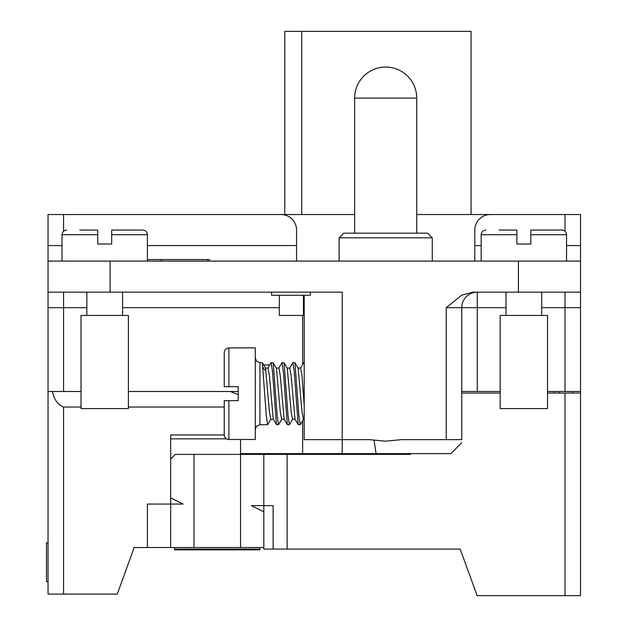 <?xml version="1.0" encoding="UTF-8"?>
<svg xmlns="http://www.w3.org/2000/svg" width="627" height="627" viewBox="0 0 627 627"><rect width="100%" height="100%" fill="white"/><g stroke="black" fill="none" stroke-linecap="round" stroke-linejoin="round"><path stroke-width="0.94" d="M471.073 214.536L471.073 31.35L284.783 31.35L284.783 214.536M301.728 214.536L301.728 31.35M173.358 504.061L183.1 504.061L170.677 497.846L183.1 504.061L170.677 504.061L170.677 547.528L134.194 547.528L117.265 594.098L48.036 594.098L48.036 214.536L281.029 214.536A15.526 15.526 0 0 1 296.555 230.062L296.555 261.106M48.036 261.106L580.516 261.106L580.516 292.151L580.516 214.536L490.345 214.536A15.526 15.526 0 0 0 474.819 230.062L474.819 261.106M559.558 214.536L416.736 214.536M354.639 214.536L68.994 214.536M81.024 407.033L63.562 407.033C57.692 404.611 53.993 399.438 52.48 391.507L81.024 391.507M52.48 391.507L48.036 391.507M230.446 391.507L238.205 394.61L238.205 400.669L238.205 386.694L224.239 386.694L224.239 352.546C224.537 349.686 226.088 348.134 228.894 347.883L255.283 347.883L255.283 439.48L228.894 439.48C226.088 439.229 224.537 437.677 224.239 434.824L224.239 400.669L238.205 400.669L238.205 386.694M128.378 407.033L224.239 407.033M128.378 391.507L238.205 391.507M461.754 442.74L450.891 453.603L240.541 453.603L240.541 439.48M302.629 453.603L302.629 420.741M302.629 364.444L302.629 315.444M279.344 295.262L279.344 315.444L303.413 315.444L303.413 295.262M48.036 292.151L342.217 292.151L310.396 292.151L310.396 295.262L271.585 295.262L271.585 292.151M505.997 307.677L477.28 307.677L477.28 292.151A15.526 15.526 0 0 0 461.754 307.677L461.754 439.637C461.754 443.744 461.754 443.744 461.754 439.637L401.288 439.637L385.683 441.189L369.413 439.637L342.217 439.637L342.217 292.151M580.516 292.151L580.516 307.677L580.516 292.151L473.119 292.151L461.746 295.105L446.228 307.677L446.228 439.637M224.239 434.973L170.677 434.973L170.677 547.528L263.826 547.528L263.826 549.08L460.202 549.08L477.139 595.65L580.516 595.65L580.516 307.677L564.99 307.677L564.99 292.151M170.677 504.061L147.392 504.061L147.392 547.528M226.574 438.853L170.677 438.853L170.677 434.973M410.528 453.603L410.528 454.379L175.333 454.379L170.677 459.035M387.243 453.603L387.243 454.379M580.516 393.058L547.528 393.058M500.174 393.058L461.754 393.058M263.826 454.379L263.826 511.82L251.403 505.613L263.826 511.82L263.826 547.528M217.248 549.855L259.939 549.855L259.939 547.528L259.939 549.08L174.557 549.08L174.557 547.528L174.557 549.855L217.248 549.855M128.378 315.444L81.024 315.444L81.024 408.585L128.378 408.585L128.378 315.444M547.528 315.444L500.174 315.444L500.174 408.585L547.528 408.585L547.528 315.444M86.847 292.151L86.847 315.444M122.555 315.444L122.555 292.151M505.997 292.151L505.997 315.444M541.704 315.444L541.704 292.151M580.516 391.507L547.528 391.507M500.174 391.507L461.754 391.507M559.3 391.507L559.3 393.058M554.127 391.507L554.127 393.058M572.749 391.507L572.749 393.058M342.217 453.603L342.217 439.637L304.189 439.637L304.189 295.262M251.403 505.613L273.137 505.613L273.137 549.08M432.262 261.106L432.262 237.821L339.113 237.821L339.113 261.106M432.262 237.821L427.598 233.166L343.768 233.166L339.113 237.821M354.639 233.166L354.639 98.102A31.044 31.044 0 0 1 385.683 67.058A31.044 31.044 0 0 1 416.736 98.102L416.736 233.166M161.053 261.106L161.053 259.554L147.392 259.554M209.489 261.106L209.489 259.554L207.623 259.554L207.623 261.106M161.053 259.554L207.623 259.554M147.392 261.106L147.392 234.717L111.684 234.717L111.684 230.062L142.737 230.062L111.684 230.062M97.718 244.028L111.684 244.028L97.718 244.028L97.718 234.717L62.01 234.717L62.01 261.106M79.864 230.062L97.718 230.062L79.864 230.062M111.684 244.028L111.684 234.717M97.718 234.717L97.718 230.062M566.542 261.106L566.542 234.717L530.834 234.717L530.834 230.062L548.688 230.062M516.867 244.028L530.834 244.028L516.867 244.028L516.867 234.717L481.16 234.717L481.16 261.106M566.542 234.717C566.291 231.912 564.739 230.36 561.886 230.062L530.834 230.062M499.014 230.062L516.867 230.062L499.014 230.062M530.834 244.028L530.834 234.717M516.867 234.717L516.867 230.062M303.57 419.134L300.239 424.73L298.867 415.576L294.964 362.767L298.131 368.229L302.018 411.798L303.374 419.298L304.189 419.298M292.699 419.134L289.368 424.73L288.005 415.576L284.094 362.767L287.268 368.229L291.147 411.798L292.511 419.298L295.098 419.298M267.847 368.206L271.005 362.767L273.074 362.633L276.397 368.229L280.285 411.798L281.641 419.298L284.227 419.298M270.966 419.134L267.635 424.73L266.271 415.576L262.36 362.767L265.534 368.229L269.414 411.798L270.778 419.298L273.364 419.298M266.005 370.001L264.649 370.001L263.191 367.673M262.36 362.767L259.939 362.633L259.939 424.73L256.647 426.094L255.283 429.385M273.231 362.767L277.134 415.568L278.506 424.73L276.436 424.597L273.27 419.134L269.391 375.636L268.027 368.065L265.44 368.065M281.837 419.134L278.506 424.73M284.094 362.767L282.032 362.633L283.396 371.787L287.307 424.597L289.368 424.73M294.964 362.767L292.895 362.633L294.267 371.795L298.17 424.597L300.239 424.73M304.189 363.488L303.609 362.759L300.435 368.229M289.564 368.229L292.895 362.633M278.702 368.229L282.032 362.633M271.162 362.633L272.533 371.78L276.436 424.597M287.307 424.597L284.133 419.134L280.253 375.565L278.89 368.065L276.303 368.065M298.17 424.597L295.003 419.134L291.124 375.565L289.76 368.065L287.174 368.065M304.189 405.457L301.987 375.565L300.623 368.065L298.044 368.065M269.72 364.977L263.646 364.977M48.036 542.864L46.484 542.864L46.484 581.676L48.036 581.676M86.847 307.677L63.562 307.677L63.562 391.507M63.562 292.151L63.562 307.677L48.036 307.677M279.344 307.677L122.555 307.677M110.133 261.106L110.133 292.151M518.419 292.151L518.419 261.106M147.392 245.58L296.555 245.58M63.562 214.536L63.562 231.245M48.036 245.58L62.01 245.58M564.99 231.245L564.99 214.536M474.819 245.58L481.16 245.58M566.542 245.58L580.516 245.58M63.562 407.033L63.562 594.098M564.99 595.65L564.99 393.058M287.111 454.379L287.111 549.08M564.99 391.507L564.99 307.677L541.704 307.677M477.28 292.151A15.526 15.526 0 0 0 461.754 307.677L477.28 307.677L477.28 391.507M376.051 453.603L374.084 440.326M461.754 307.677L446.228 307.677M193.962 454.379L193.962 547.528M240.541 547.528L240.541 454.379M416.736 98.102L354.639 98.102M228.894 347.883L228.894 386.694M228.894 400.669L228.894 439.48M147.392 234.717C147.141 231.912 145.589 230.36 142.737 230.062M62.01 234.717C62.261 231.912 63.813 230.36 66.666 230.062M481.16 234.717C481.411 231.912 482.962 230.36 485.815 230.062M304.189 362.633L303.766 362.633M267.635 424.73L259.939 424.73M259.939 362.633L256.647 361.27L255.283 357.978"/></g></svg>
